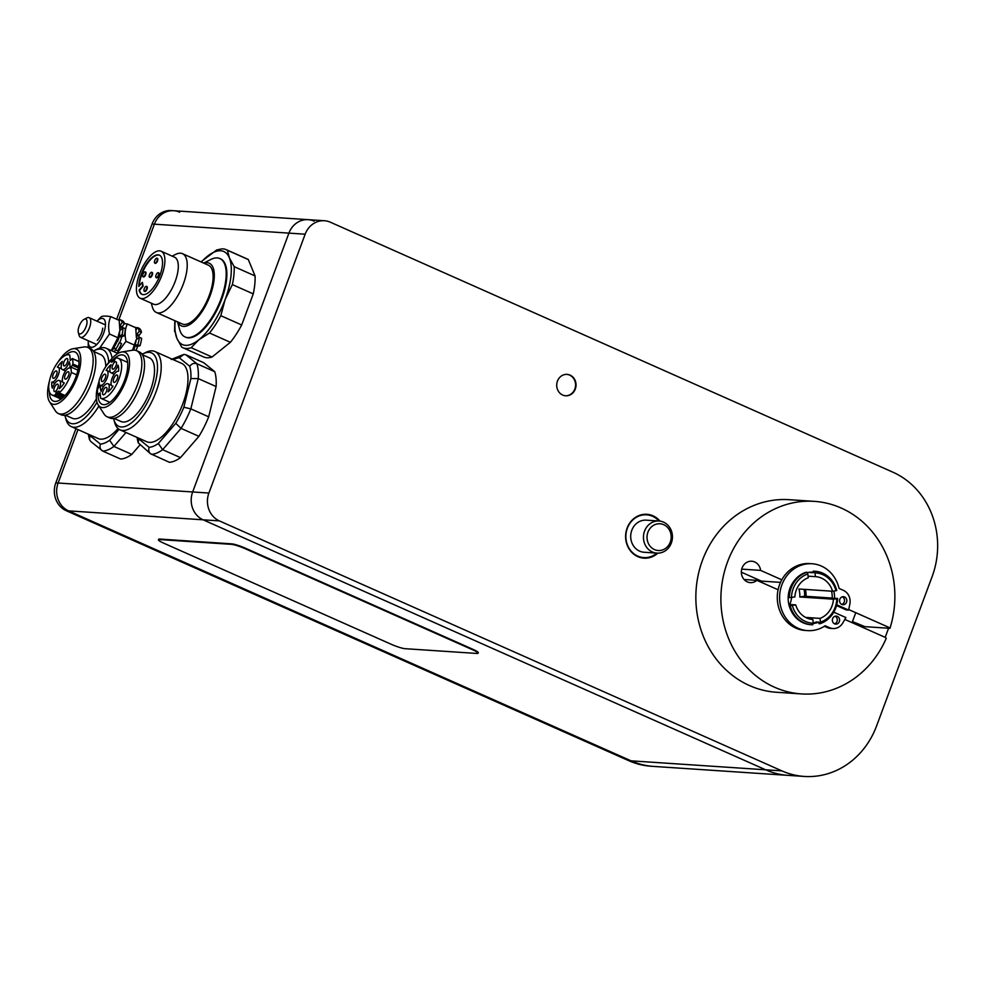 <?xml version="1.0" encoding="UTF-8"?>
<svg xmlns="http://www.w3.org/2000/svg" width="987" height="987" viewBox="0 0 987 987"><rect width="100%" height="100%" fill="white"/><g stroke="black" fill="none" stroke-linecap="round" stroke-linejoin="round"><path stroke-width="1.48" d="M644.437 514.301A21.973 19.802 -86.2 0 1 646.312 514.795M643.462 557.593A21.973 19.802 -86.2 0 1 641.538 557.828M804.282 776.436A80.416 72.458 -86.2 0 1 781.852 770.872L219.348 520.889A21.443 19.321 -86.2 0 1 208.899 493.044L305.156 234.203A21.443 19.321 -86.2 0 1 324.439 220.743A21.443 19.321 -86.2 0 1 330.423 222.235L892.927 472.205A80.416 72.458 -86.2 0 1 932.123 576.63L876.579 725.963A80.416 72.458 -86.2 0 1 804.282 776.436L788.045 775.363A80.416 72.458 -86.2 0 1 765.616 769.786L203.112 519.816A21.443 19.321 -86.2 0 1 192.662 491.97L288.92 233.129A21.443 19.321 -86.2 0 1 308.203 219.669A21.443 19.321 93.8 0 0 288.92 233.129L192.662 491.97A21.443 19.321 93.8 0 0 203.112 519.816L765.616 769.786A80.416 72.458 93.8 0 0 788.045 775.363L653.505 766.405A80.416 72.458 -86.2 0 1 631.075 760.841A80.416 72.458 93.8 0 0 653.505 766.405L651.186 766.257A80.416 72.458 -86.2 0 1 628.756 760.681L66.252 510.711A21.443 19.321 -86.2 0 1 55.803 482.865L75.95 428.679M758.016 580.849A28.142 25.366 -86.2 0 1 758.621 579.85M804.134 589.35A28.142 25.366 -86.2 0 1 804.713 596.247M659.995 521.111A21.973 19.802 93.8 0 0 646.88 514.301A21.973 19.802 93.8 0 0 626.14 531.438A21.973 19.802 93.8 0 0 637.836 556.643A21.973 19.802 93.8 0 0 643.968 558.161A21.973 19.802 93.8 0 0 657.86 553.139M562.676 395.047A10.721 9.66 93.8 0 0 565.662 395.787A10.721 9.66 93.8 0 0 576.013 385.732A10.721 9.66 93.8 0 0 567.093 374.394A10.721 9.66 93.8 0 0 556.976 382.759A10.721 9.66 93.8 0 0 562.676 395.047M647.916 532.252A13.399 12.078 -86.2 0 1 668.655 528.785A13.399 12.078 -86.2 0 1 660.747 550.388A13.399 12.078 -86.2 0 1 647.916 532.252M644.523 531.191A16.088 14.497 93.8 0 0 656.886 553.115A16.088 14.497 93.8 0 0 672.406 538.026A16.088 14.497 93.8 0 0 659.02 521.013A16.088 14.497 93.8 0 0 644.523 531.191M656.886 553.115L644.129 552.264A16.088 14.497 -86.2 0 1 631.766 530.352A16.088 14.497 -86.2 0 1 646.263 520.161L659.02 521.013A21.443 19.321 -86.2 0 0 646.621 514.819A21.443 19.321 -86.2 0 0 627.288 528.39A21.443 19.321 -86.2 0 0 643.771 557.606A21.443 19.321 -86.2 0 0 656.873 553.102M807.835 573.965L806.959 572.312A26.809 24.157 93.8 0 0 789.292 597.604L791.451 597.431A25.193 22.701 -86.2 0 1 807.835 573.965L808.254 577.74A21.443 19.321 -86.2 0 0 794.856 596.913L791.451 597.431M806.959 572.312L806.034 572.25A26.809 24.157 -86.2 0 0 788.366 597.542L789.292 597.604M835.964 590.732L836.729 590.46A26.809 24.157 93.8 0 0 815.225 571.276A26.809 24.157 93.8 0 0 814.164 571.226L815.028 572.879A25.193 22.701 -86.2 0 1 835.964 590.732L832.559 591.238L798.927 589.005A21.443 19.321 93.8 0 1 799.803 596.975L804.664 596.234L832.238 598.073M809.895 572.226L813.411 572.781L813.226 571.165A26.809 24.157 -86.2 0 1 814.3 571.214L815.225 571.276M813.226 571.165L814.164 571.226M792.327 605.389L790.18 605.562A26.809 24.157 93.8 0 0 811.672 624.759A26.809 24.157 93.8 0 0 812.745 624.808L813.263 623.241A25.193 22.701 -86.2 0 1 792.327 605.389L795.732 604.883A21.443 19.321 -86.2 0 0 812.72 619.454A21.443 19.321 -86.2 0 0 812.844 619.466L812.597 619.454M813.263 623.241L812.844 619.466M820.456 622.155L819.938 623.722A26.809 24.157 93.8 0 0 837.605 598.43L836.84 598.69A25.193 22.701 -86.2 0 1 820.456 622.155L820.037 618.38L805.614 617.418M819.938 623.722L819.013 623.661L818.84 622.044L815.41 622.353M832.226 598.282L837.605 598.43M815.028 572.879L815.447 576.655L808.082 576.174M788.847 604.426L795.732 604.883M790.18 605.562L789.032 605.167M836.84 598.69L833.435 599.208L799.803 596.975M804.035 589.35A26.809 24.157 -86.2 0 1 804.664 596.234M833.435 599.208A21.443 19.321 -86.2 0 1 820.037 618.38M815.447 576.655A21.443 19.321 -86.2 0 1 815.57 576.667A21.443 19.321 -86.2 0 1 832.559 591.238M811.672 624.759L810.746 624.697A26.809 24.157 -86.2 0 1 789.242 605.5M809.932 572.546A25.193 22.701 -86.2 0 1 810.722 572.583L813.411 572.756M789.736 604.476A21.443 19.321 93.8 0 0 791.599 597.406M806.071 596.333A27.068 24.391 93.8 0 0 805.454 589.436M741.348 572.176L761.421 581.109L780.507 582.367M844.81 619.417L885.191 637.355L888.892 627.411L848.758 609.571M888.892 627.411L889.966 628.324A96.492 86.942 93.8 0 0 814.287 501.359A96.492 86.942 93.8 0 0 721.127 591.879A96.492 86.942 93.8 0 0 801.481 693.923A96.492 86.942 93.8 0 0 886.264 638.281L885.191 637.355M781.79 579.813L760.595 570.387L741.718 569.129M760.595 570.387A10.721 9.66 93.8 0 0 751.724 561.233A10.721 9.66 93.8 0 0 741.373 571.288A10.721 9.66 93.8 0 0 750.293 582.626A10.721 9.66 93.8 0 0 756.893 580.344L778.089 589.77M786.108 692.899L776.424 692.257A96.492 86.942 -86.2 0 1 696.082 590.201A96.492 86.942 -86.2 0 1 789.242 499.693L814.287 501.359M889.966 628.324L864.92 626.659L852.472 621.563M786.269 692.911L792.364 693.318M756.893 580.344L744.062 579.492M824.392 626.289L827.217 627.535A12.066 10.869 93.8 0 0 830.573 628.374L832.905 628.534A12.066 10.869 -86.2 0 1 829.536 627.695L825.194 625.758A33.509 30.19 -86.2 0 1 807.576 630.619A33.509 30.19 -86.2 0 1 779.681 595.173A33.509 30.19 -86.2 0 1 812.03 563.75A33.509 30.19 -86.2 0 1 839.061 588.425L843.416 590.362A12.066 10.869 -86.2 0 1 849.869 604.007L848.647 610.077L836.742 604.797M833.781 612.174L845.884 617.554L842.873 622.834A12.066 10.869 -86.2 0 1 832.905 628.534M834.546 598.541A25.736 23.182 93.8 0 0 833.818 591.053M813.35 572.226A25.736 23.182 93.8 0 0 813.066 572.201A25.736 23.182 93.8 0 0 807.144 572.657M793.289 582.034A25.736 23.182 93.8 0 0 791.34 611.175M813.177 623.488A25.736 23.182 93.8 0 0 818.84 622.106M837.371 616.381A4.022 3.627 -86.2 0 1 835.718 624.129A4.022 3.627 -86.2 0 1 832.448 619.244A4.022 3.627 -86.2 0 1 837.371 616.381M844.588 596.962A4.022 3.627 -86.2 0 1 842.923 604.71A4.022 3.627 -86.2 0 1 839.666 599.825A4.022 3.627 -86.2 0 1 844.588 596.962M834.57 623.833A4.022 3.627 93.8 0 0 835.076 616.233M841.788 604.426A4.022 3.627 93.8 0 0 842.293 596.827M816.644 621.896A25.736 23.182 -86.2 0 1 813.226 622.957M811.906 572.152A25.736 23.182 -86.2 0 1 813.362 572.386M831.56 591.176A25.736 23.182 -86.2 0 1 832.226 598.393M836.532 605.574L846.328 609.929L848.647 610.077M812.03 563.75L809.71 563.602A33.509 30.19 93.8 0 0 777.361 595.025A33.509 30.19 93.8 0 0 805.256 630.459L807.576 630.619M565.428 395.775A10.721 9.66 93.8 0 0 566.242 395.762A10.721 9.66 93.8 0 0 575.569 385.251A10.721 9.66 93.8 0 0 566.859 374.381M314.187 221.15A21.443 19.321 93.8 0 0 308.203 219.669L173.663 210.712A21.443 19.321 93.8 0 0 154.391 224.172L118.699 320.146L154.391 224.172A21.443 19.321 -86.2 0 1 173.663 210.712A21.443 19.321 -86.2 0 1 179.646 212.205M77.998 429.592L58.122 483.013A21.443 19.321 93.8 0 0 68.572 510.871L631.075 760.841L68.572 510.871A21.443 19.321 -86.2 0 1 58.122 483.013L77.998 429.592M86.671 319.998A8.044 3.306 114 0 1 84.092 330.608A8.044 3.306 114 0 1 78.306 332.434A8.044 3.306 114 0 1 79.565 325.142A8.044 3.306 114 0 1 84.129 319.332A8.044 3.306 114 0 1 86.671 319.998M78.306 332.434L79.108 335.407A10.721 4.417 -66 0 0 80.465 337.283A10.721 4.417 -66 0 0 88.065 330.892A10.721 4.417 -66 0 0 90.261 318.838A10.721 4.417 -66 0 0 89.175 317.691A10.721 4.417 -66 0 0 86.881 317.937L84.129 319.332M135.725 345.142L135.244 345.758L137.477 346.758L137.958 346.129L135.725 345.142L137.761 344.784L139.994 345.771L137.958 346.129M133.492 350.126A16.483 6.786 -66 0 0 135.244 345.758M137.477 346.758A16.483 6.786 114 0 1 136.021 350.471M136.897 334.346L136.638 335.173L138.871 336.16L139.13 335.333L136.897 334.346L139.229 331.262L141.462 332.261L139.13 335.333M137.107 339.121L139.389 337.32L141.622 338.319A21.443 8.834 -66 0 1 139.994 345.771M136.737 338.948A16.483 6.786 -66 0 0 136.638 335.173M138.871 336.16A16.483 6.786 114 0 1 139.019 337.616M133.862 326.894L136.169 327.672L135.885 328.56M141.462 332.261A21.443 8.834 -66 0 0 139.549 328.523L137.316 327.524L136.107 329.905M139.229 331.262A21.443 8.834 -66 0 0 137.316 327.524M137.761 344.784A21.443 8.834 -66 0 0 139.389 337.32M132.529 350.225L136.181 339.713A15.545 6.403 114 0 1 133.048 350.151M124.3 323.6L127.323 323.983C124.991 328.93 124.547 334.716 125.991 341.342L117.12 353.112M136.403 337.616L135.725 327.721L127.323 323.983M125.991 341.342L134.392 345.068M115.393 349.817A21.443 8.834 -66 0 0 119.316 342.563L121.549 343.562A21.443 8.834 -66 0 1 117.626 350.817L115.393 349.817L114.714 348.127M111.815 350.755A16.483 6.786 -66 0 0 114.097 347.843M115.565 349.904A16.483 6.786 114 0 1 114.048 351.754M119.809 335.679L119.341 336.37L121.574 337.369L122.043 336.678L119.809 335.679L121.993 334.803L124.226 335.79L122.043 336.678M117.675 341.218A16.483 6.786 -66 0 0 119.341 336.37M121.574 337.369A16.483 6.786 114 0 1 119.908 342.205M119.995 326.635L122.03 327.548L122.24 326.734L119.945 325.846M120.007 325.747L122.252 322.342L124.473 323.341L122.24 326.734M120.278 329.892L120.278 329.892A16.483 6.786 -66 0 0 120.007 327.289M122.03 327.548A16.483 6.786 114 0 1 122.277 328.424M124.226 335.79A21.443 8.834 -66 0 0 125.263 328.683L123.03 327.696L120.624 330.016M122.252 322.342A21.443 8.834 -66 0 0 119.871 319.591A21.443 8.834 -66 0 0 119.785 319.554L119.267 320.713M124.473 323.341A21.443 8.834 -66 0 0 122.104 320.59A21.443 8.834 -66 0 0 122.018 320.553L119.945 319.628M121.993 334.803A21.443 8.834 -66 0 0 123.03 327.696M97.318 340.342A10.721 4.417 -66 0 0 99.255 337.751A10.721 4.417 -66 0 0 102.734 328.14M88.201 347.597L88.25 340.737A15.545 6.403 -66 0 0 98.367 342.723A15.545 6.403 -66 0 0 104.758 320.281A15.545 6.403 -66 0 0 96.985 321.157L101.155 316.79C102.488 315.902 105.708 315.852 110.803 316.642C108.484 321.589 108.039 327.376 109.471 334.001L99.601 348.152M111.309 350.533L117.872 337.727L119.883 330.275L119.661 332.372A15.545 6.403 114 0 1 111.802 350.064L111.358 350.558M119.883 330.275L119.205 320.38L110.803 316.642M109.471 334.001L117.872 337.727M111.753 361.032L111.506 362.266L114.319 360.711L115.417 358.17A21.85 8.994 -66 0 1 118.428 358.318A21.85 8.994 -66 0 1 120.883 372.543A21.85 8.994 -66 0 1 110.902 393.06A21.85 8.994 -66 0 1 100.674 398.242A21.85 8.994 -66 0 1 100.612 398.205L100.119 392.801L97.972 394.615A21.85 8.994 -66 0 1 97.491 389.273L99.527 386.262L99.033 380.859A21.85 8.994 -66 0 1 111.272 360.465L112.851 361.513M100.748 398.267L109.878 402.326L100.674 398.242M115.282 375.948A4.022 1.653 114 0 1 117.157 374.998A4.022 1.653 114 0 1 117.034 379.341A4.022 1.653 114 0 1 113.887 382.351A4.022 1.653 114 0 1 113.443 379.736A4.022 1.653 114 0 1 115.282 375.948M104.536 388.372A4.022 1.653 114 0 1 106.423 387.422A4.022 1.653 114 0 1 106.3 391.765A4.022 1.653 114 0 1 103.154 394.763A4.022 1.653 114 0 1 102.697 392.147A4.022 1.653 114 0 1 104.536 388.372M103.327 375.159A4.022 1.653 114 0 1 105.214 374.209A4.022 1.653 114 0 1 105.091 378.552A4.022 1.653 114 0 1 101.945 381.55A4.022 1.653 114 0 1 101.488 378.934A4.022 1.653 114 0 1 103.327 375.159M114.073 362.735A4.022 1.653 114 0 1 115.948 361.785A4.022 1.653 114 0 1 115.837 366.128A4.022 1.653 114 0 1 112.691 369.138A4.022 1.653 114 0 1 112.234 366.51A4.022 1.653 114 0 1 114.073 362.735M117.996 365.128A16.483 6.786 114 0 1 118.551 371.248A8.044 3.306 -66 0 0 112.382 377.602A8.044 3.306 -66 0 0 112.259 386.028A8.044 3.306 -66 0 0 113.011 386.139A16.483 6.786 114 0 1 108.052 391.876A8.044 3.306 -66 0 0 108.052 383.746A8.044 3.306 -66 0 0 101.106 391.42A16.483 6.786 114 0 1 100.551 385.312A8.044 3.306 -66 0 0 106.719 378.946A8.044 3.306 -66 0 0 106.843 370.532A8.044 3.306 -66 0 0 106.09 370.421A16.483 6.786 114 0 1 111.05 364.672A8.044 3.306 -66 0 0 111.05 372.802A8.044 3.306 -66 0 0 117.996 365.128M100.551 385.312L103.524 386.633M173.342 359.687A48.252 19.863 114 0 1 179.326 357.8L189.751 366.3A48.252 19.863 114 0 1 190.873 378.552L183.841 407.236A48.252 19.863 114 0 1 175.772 423.337L158.327 443.508A48.252 19.863 114 0 1 149.148 447.358L138.723 438.857L138.192 442.805L150.505 453.724L169.369 462.286A53.606 22.072 114 0 0 180.498 457.623L162.645 449.69L181.053 428.383L198.918 436.328L180.498 457.623M179.326 357.8L183.853 354.407L185.889 354.777L203.754 362.71L214.747 371.692A53.606 22.072 114 0 1 216.104 386.534L208.689 416.81A53.606 22.072 114 0 1 198.918 436.328M189.751 366.3C191.626 363.672 194.007 362.821 196.894 363.759L214.747 371.692M190.873 378.552L198.251 378.601L216.104 386.534M183.841 407.236L190.836 408.877L208.689 416.81M175.772 423.337L181.053 428.383A53.606 22.072 -66 0 0 190.836 408.877L198.251 378.601A53.606 22.072 -66 0 0 196.894 363.759L185.889 354.777M158.327 443.508L162.645 449.69A53.606 22.072 -66 0 1 151.517 454.353C148.926 452.836 148.136 450.504 149.148 447.358M113.826 419.426L114.628 422.399A42.885 17.655 -66 0 0 120.032 429.863L146.829 441.769A42.885 17.655 -66 0 0 180.374 409.753A42.885 17.655 -66 0 0 181.657 363.389L154.873 351.483A42.885 17.655 -66 0 0 145.706 352.47L142.955 353.864A40.208 16.557 114 0 1 150.345 396.404A40.208 16.557 114 0 1 113.826 419.426A40.208 16.557 114 0 1 113.591 418.463M120.032 429.863A42.885 17.655 -66 0 0 153.59 397.847A42.885 17.655 -66 0 0 154.873 351.483M142.079 354.333A40.208 16.557 114 0 1 142.955 353.864M142.325 354.715L149.37 357.837A34.841 14.349 114 0 1 148.334 395.516A34.841 14.349 114 0 1 121.068 421.523L114.023 418.402M98.194 404.917L104.091 414.071A36.186 14.904 -66 0 0 107.139 416.798A36.186 14.904 -66 0 0 135.441 389.779A36.186 14.904 -66 0 0 136.527 350.669A36.186 14.904 -66 0 0 132.468 350.237L121.709 351.989A29.992 12.35 114 0 1 124.189 384.782A29.992 12.35 114 0 1 98.194 404.917A29.992 12.35 114 0 1 99.07 381.327M106.46 365.683A29.992 12.35 114 0 1 111.05 359.465A29.992 12.35 114 0 1 121.709 351.989M136.527 350.669L139.204 351.853A36.186 14.904 114 0 1 138.118 390.975A36.186 14.904 114 0 1 109.816 417.994L107.139 416.798M112.16 360.6A26.809 11.03 114 0 1 123.782 355.271A26.809 11.03 114 0 1 122.98 384.251A26.809 11.03 114 0 1 102.019 404.263A26.809 11.03 114 0 1 98.058 394.763M98.971 386.904A26.809 11.03 114 0 1 99.403 385.029M200.941 261.888L216.671 249.982L221.668 248.897A53.606 22.072 114 0 1 226.319 249.699A53.606 22.072 114 0 1 227.417 250.279L229.366 257.829L234.178 266.65A53.606 22.072 114 0 1 232.364 284.601L225.147 299.517L220.804 315.692A53.606 22.072 114 0 1 209.503 333.014L198.905 339.738L191.17 347.72A53.606 22.072 114 0 1 182.78 347.671A53.606 22.072 114 0 1 181.682 347.091L176.87 338.27L174.921 330.719M174.822 320.664L174.588 331.533M227.417 250.279L248.305 259.556A53.606 22.072 -66 0 0 247.206 258.976L226.319 249.699M234.178 266.65L255.065 275.941L248.305 259.556M232.364 284.601L253.252 293.892A53.606 22.072 -66 0 0 255.065 275.941M143.263 276.792A2.677 1.098 -66 0 0 143.46 276.952A2.677 1.098 -66 0 0 143.621 276.989A2.677 1.098 -66 0 0 145.632 274.756A2.677 1.098 -66 0 0 145.632 272.054A2.677 1.098 -66 0 0 145.385 272.005M143.177 276.792A2.677 1.098 -66 0 0 145.188 274.559A2.677 1.098 -66 0 0 145.188 271.844A2.677 1.098 -66 0 0 143.09 273.855A2.677 1.098 -66 0 0 143.004 276.755A2.677 1.098 -66 0 0 143.177 276.792M155.058 263.147A2.677 1.098 -66 0 0 155.255 263.307A2.677 1.098 -66 0 0 155.415 263.344A2.677 1.098 -66 0 0 157.426 261.123A2.677 1.098 -66 0 0 157.426 258.409A2.677 1.098 -66 0 0 157.18 258.372M154.971 263.147A2.677 1.098 -66 0 0 156.982 260.926A2.677 1.098 -66 0 0 156.982 258.212A2.677 1.098 -66 0 0 154.885 260.21A2.677 1.098 -66 0 0 154.811 263.11A2.677 1.098 -66 0 0 154.971 263.147M149.814 277.224A2.677 1.098 -66 0 0 150.012 277.384A2.677 1.098 -66 0 0 150.184 277.421A2.677 1.098 -66 0 0 152.195 275.2A2.677 1.098 -66 0 0 152.195 272.486A2.677 1.098 -66 0 0 151.949 272.449M149.728 277.224A2.677 1.098 -66 0 0 151.751 275.003A2.677 1.098 -66 0 0 151.751 272.289A2.677 1.098 -66 0 0 149.654 274.287A2.677 1.098 -66 0 0 149.568 277.187A2.677 1.098 -66 0 0 149.728 277.224M156.378 277.655A2.677 1.098 -66 0 0 156.575 277.816A2.677 1.098 -66 0 0 156.736 277.865A2.677 1.098 -66 0 0 158.759 275.632A2.677 1.098 -66 0 0 158.759 272.918A2.677 1.098 -66 0 0 158.5 272.881M156.291 277.655A2.677 1.098 -66 0 0 158.302 275.435A2.677 1.098 -66 0 0 158.302 272.72A2.677 1.098 -66 0 0 156.205 274.719A2.677 1.098 -66 0 0 156.131 277.618A2.677 1.098 -66 0 0 156.291 277.655M144.583 291.301A2.677 1.098 -66 0 0 144.781 291.461A2.677 1.098 -66 0 0 144.941 291.498A2.677 1.098 -66 0 0 146.952 289.277A2.677 1.098 -66 0 0 146.952 286.563A2.677 1.098 -66 0 0 146.705 286.526M144.497 291.301A2.677 1.098 -66 0 0 146.508 289.08A2.677 1.098 -66 0 0 146.508 286.366A2.677 1.098 -66 0 0 144.41 288.364A2.677 1.098 -66 0 0 144.336 291.264A2.677 1.098 -66 0 0 144.497 291.301M139.118 290.092L142.696 285.946L142.362 282.319L138.785 286.452A21.443 8.834 114 0 1 146.397 264.134A21.443 8.834 114 0 1 159.363 255.139A21.443 8.834 114 0 1 158.722 278.322A21.443 8.834 114 0 1 141.955 294.336A21.443 8.834 114 0 1 139.118 290.092L139.562 290.289A21.443 8.834 -66 0 0 142.177 294.422M159.586 255.251A21.443 8.834 -66 0 0 146.94 264.183A21.443 8.834 -66 0 0 139.253 285.922M142.362 282.319L143.14 286.144L139.562 290.289M139.525 273.991A25.736 10.598 -66 0 0 140.203 298.247A25.736 10.598 -66 0 0 160.338 279.037A25.736 10.598 -66 0 0 161.103 251.216A25.736 10.598 -66 0 0 139.525 273.991M177.561 321.885L179.622 329.473A42.885 17.655 -66 0 0 185.025 336.937A42.885 17.655 -66 0 0 218.583 304.921A42.885 17.655 -66 0 0 219.867 258.557A42.885 17.655 -66 0 0 210.687 259.544L203.692 263.11M219.867 258.557L220.533 258.853A42.885 17.655 114 0 1 219.25 305.217A42.885 17.655 114 0 1 185.704 337.233L185.025 336.937M177.746 321.972A34.311 14.126 -66 0 0 208.208 300.307A34.311 14.126 -66 0 0 203.877 263.184M151.295 303.169L152.294 306.858A32.164 13.238 -66 0 0 156.341 312.46L182.237 323.97A32.164 13.238 -66 0 0 207.406 299.949A32.164 13.238 -66 0 0 208.368 265.182L182.472 253.671A32.164 13.238 -66 0 0 175.6 254.412L172.194 256.151M156.341 312.46A32.164 13.238 -66 0 0 181.509 288.451A32.164 13.238 -66 0 0 182.472 253.671M140.203 298.247L153.602 304.206A25.736 10.598 -66 0 0 173.737 284.996A25.736 10.598 -66 0 0 174.502 257.175L161.103 251.216M182.78 347.671L203.667 356.961A53.606 22.072 -66 0 0 212.057 357.01L230.39 342.304A53.606 22.072 -66 0 0 241.692 324.97L253.252 293.892M191.17 347.72L212.057 357.01M209.503 333.014L230.39 342.304M220.804 315.692L241.692 324.97M116.651 319.245L152.072 224.024A21.443 19.321 -86.2 0 1 171.343 210.564L173.663 210.712M478.09 653.234L478.276 652.728A10.721 1.456 -159.6 0 0 472.872 649.298L245.195 548.118A10.721 1.456 -159.6 0 0 231.624 543.849L159.721 539.062A10.721 1.456 -159.6 0 0 158.599 539.297L158.413 539.79A10.721 1.456 -159.6 0 0 163.817 543.22L391.506 644.4A10.721 1.456 -159.6 0 0 405.065 648.681L476.98 653.456A10.721 1.456 -159.6 0 0 478.09 653.234A10.721 1.456 -159.6 0 0 472.687 649.804L245.01 548.624A10.721 1.456 -159.6 0 0 231.439 544.343L159.536 539.556A10.721 1.456 -159.6 0 0 158.413 539.79M63.415 397.218L55.827 393.838L54.976 395.145L62.144 398.329M55.827 393.838L56.074 392.604L64.352 396.293M79.022 361.513L72.285 358.515L70.274 360.514L69.781 355.11A21.85 8.994 -66 0 0 69.707 355.073A21.85 8.994 -66 0 0 59.491 360.243A21.85 8.994 -66 0 0 49.498 380.772A21.85 8.994 -66 0 0 51.966 394.997A21.85 8.994 -66 0 0 54.976 395.145M78.627 366.584L72.902 364.043A21.85 8.994 -66 0 0 72.421 358.7L79.022 361.637M76.653 374.801L71.36 372.457L70.867 367.041L72.372 365.301L78.392 367.978M65.093 395.503L59.121 392.851A21.85 8.994 -66 0 0 71.36 372.457M59.121 392.851L58.887 391.049L56.074 392.604M72.902 364.043L72.372 365.301M70.867 367.041L77.936 370.187M55.112 377.355A4.022 1.653 114 0 1 53.236 378.317A4.022 1.653 114 0 1 53.36 373.962A4.022 1.653 114 0 1 56.493 370.964A4.022 1.653 114 0 1 56.95 373.579A4.022 1.653 114 0 1 55.112 377.355M65.858 364.943A4.022 1.653 114 0 1 63.97 365.893A4.022 1.653 114 0 1 64.093 361.55A4.022 1.653 114 0 1 67.239 358.54A4.022 1.653 114 0 1 67.696 361.168A4.022 1.653 114 0 1 65.858 364.943M67.067 378.157A4.022 1.653 114 0 1 65.179 379.107A4.022 1.653 114 0 1 65.302 374.764A4.022 1.653 114 0 1 68.448 371.754A4.022 1.653 114 0 1 68.905 374.381A4.022 1.653 114 0 1 67.067 378.157M56.321 390.581A4.022 1.653 114 0 1 54.445 391.531A4.022 1.653 114 0 1 54.556 387.175A4.022 1.653 114 0 1 57.702 384.177A4.022 1.653 114 0 1 58.159 386.793A4.022 1.653 114 0 1 56.321 390.581M52.397 388.175A16.483 6.786 114 0 1 51.842 382.068A8.044 3.306 -66 0 0 58.011 375.702A8.044 3.306 -66 0 0 58.134 367.287A8.044 3.306 -66 0 0 57.382 367.176A16.483 6.786 114 0 1 62.341 361.427A8.044 3.306 -66 0 0 62.341 369.57A8.044 3.306 -66 0 0 69.287 361.896A16.483 6.786 114 0 1 69.843 368.003A8.044 3.306 -66 0 0 63.661 374.369A8.044 3.306 -66 0 0 63.55 382.783A8.044 3.306 -66 0 0 64.303 382.894A16.483 6.786 114 0 1 59.331 388.644A8.044 3.306 -66 0 0 59.343 380.501A8.044 3.306 -66 0 0 52.397 388.175M51.842 382.068L54.816 383.388M119.069 429.345L109.619 440.276L113.924 446.445L131.789 454.378A53.606 22.072 114 0 1 120.661 459.041L102.796 451.108A53.606 22.072 -66 0 0 113.924 446.445L125.978 432.503M109.619 440.276A48.252 19.863 114 0 1 100.44 444.125C99.428 447.259 100.205 449.591 102.796 451.108L90.804 441.522L89.472 439.56L88.299 434.169M100.44 444.125L90.014 435.612L89.472 439.56M141.301 353.371L142.708 354M97.01 402.24A40.208 16.557 114 0 1 88.99 413.664A40.208 16.557 114 0 1 65.105 416.181L65.919 419.154A42.885 17.655 -66 0 0 71.323 426.631L98.108 438.524A42.885 17.655 -66 0 0 118.021 428.543M71.323 426.631A42.885 17.655 -66 0 0 91.396 416.465A42.885 17.655 -66 0 0 98.91 406.027M112.111 358.281A42.885 17.655 -66 0 0 106.152 348.251A42.885 17.655 -66 0 0 96.985 349.238L94.246 350.632A40.208 16.557 114 0 1 108.73 362.365M139.858 445.038L131.789 454.378M65.105 416.181A40.208 16.557 114 0 1 64.871 415.219M93.37 351.101A40.208 16.557 114 0 1 94.246 350.632M96.393 398.76A34.841 14.349 114 0 1 88.657 410.037A34.841 14.349 114 0 1 72.359 418.291L65.315 415.157M93.617 351.471L100.662 354.604A34.841 14.349 114 0 1 105.794 366.609M49.486 401.672L55.383 410.839A36.186 14.904 -66 0 0 58.418 413.553A36.186 14.904 -66 0 0 75.357 404.991A36.186 14.904 -66 0 0 91.89 370.989A36.186 14.904 -66 0 0 87.806 347.424A36.186 14.904 -66 0 0 83.747 346.992L73.001 348.756A29.992 12.35 114 0 1 80.379 365.19A29.992 12.35 114 0 1 66.043 396.823A29.992 12.35 114 0 1 49.486 401.672A29.992 12.35 114 0 1 49.424 381.179M57.752 362.439A29.992 12.35 114 0 1 73.001 348.756M87.806 347.424L90.496 348.621A36.186 14.904 114 0 1 94.567 372.173A36.186 14.904 114 0 1 78.035 406.175A36.186 14.904 114 0 1 61.095 414.75L58.418 413.553M65.475 355.369A26.809 11.03 114 0 1 75.074 352.026A26.809 11.03 114 0 1 78.096 369.483A26.809 11.03 114 0 1 65.845 394.664A26.809 11.03 114 0 1 53.298 401.018A26.809 11.03 114 0 1 49.35 391.654M55.803 482.865L208.899 493.044M66.252 510.711L219.348 520.889M152.072 224.024L305.156 234.203M628.756 760.681L781.852 770.872M829.536 627.695L827.217 627.535M100.341 395.318L98.614 394.541M138.723 438.857A48.252 19.863 114 0 1 138.501 438.08M175.192 320.837A50.929 20.974 -66 0 0 176.87 338.27A50.929 20.974 -66 0 0 198.905 339.738A50.929 20.974 -66 0 0 225.147 299.517A50.929 20.974 -66 0 0 229.366 257.829A50.929 20.974 -66 0 0 207.332 256.361A50.929 20.974 -66 0 0 201.323 262.048M90.014 435.612A48.252 19.863 114 0 1 89.792 434.835M324.439 220.743L308.203 219.669M639.662 557.334L643.771 557.606M642.512 514.548L646.621 514.819M801.481 693.923L791.636 693.269M852.065 622.649L855.778 612.693M105.461 324.92L89.175 317.691M96.751 344.525L80.465 337.283M119.871 319.591L122.104 320.59M127.619 362.402L118.428 358.318M111.63 360.354L113.468 361.18M100.39 395.812L98.108 394.8M111.05 372.802L114.245 374.221M106.843 370.532L110.297 372.062M108.052 383.746L111.506 385.275M112.259 386.028L112.9 386.312M137.008 437.414L138.192 442.805M183.853 354.407L171.207 359.478M61.157 399.081L51.966 394.997M58.764 392.949L64.932 395.688M59.343 380.501L62.786 382.043M63.55 382.783L64.192 383.067M62.341 369.57L65.537 370.989M58.134 367.287L61.589 368.83M106.152 348.251L117.897 353.469"/></g></svg>
